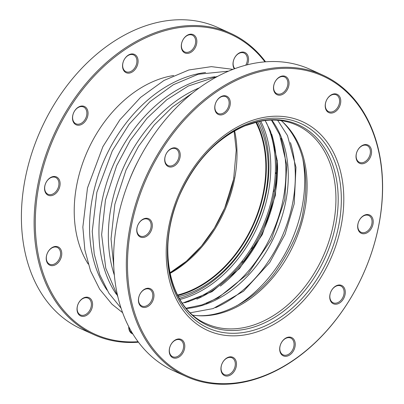 <?xml version="1.0" encoding="UTF-8"?>
<svg xmlns="http://www.w3.org/2000/svg" width="404" height="404" viewBox="0 0 404 404"><rect width="100%" height="100%" fill="white"/><g stroke="black" fill="none" stroke-linecap="round" stroke-linejoin="round"><path stroke-width="0.61" d="M220.337 286.113A116.397 83.744 114.4 0 0 275.129 193.91A116.397 83.744 114.4 0 0 277.336 160.343M196.809 299.162A116.397 83.744 114.4 0 0 274.069 193.43A116.397 83.744 114.4 0 0 271.639 134.042M259.439 121.427A113.085 81.361 -65.6 0 1 266.579 191.208A113.085 81.361 -65.6 0 1 179.275 298.309M322.756 75.083L310.04 69.316A165.448 119.034 114.4 0 0 117.089 222.124A165.448 119.034 114.4 0 0 173.447 370.705L186.168 376.472A165.448 119.034 -65.6 0 1 129.805 227.891A165.448 119.034 -65.6 0 1 322.756 75.083A165.448 119.034 -65.6 0 1 379.119 223.665A165.448 119.034 -65.6 0 1 186.168 376.472M379.018 223.912A164.61 118.433 114.4 0 0 218.534 90.506A164.61 118.433 114.4 0 0 167.423 363.63A164.61 118.433 114.4 0 0 379.018 223.912M230.098 105.207A10.055 7.232 -65.6 0 1 220.72 114.963A10.055 7.232 -65.6 0 1 214.948 105.464A10.055 7.232 -65.6 0 1 224.326 95.703A10.055 7.232 -65.6 0 1 230.098 105.207M180.048 157.292A10.055 7.232 -65.6 0 1 170.675 167.054A10.055 7.232 -65.6 0 1 164.903 157.55A10.055 7.232 -65.6 0 1 174.276 147.793A10.055 7.232 -65.6 0 1 180.048 157.292M152.111 227.76A10.055 7.232 -65.6 0 1 142.733 237.517A10.055 7.232 -65.6 0 1 136.961 228.018A10.055 7.232 -65.6 0 1 146.339 218.261A10.055 7.232 -65.6 0 1 152.111 227.76M153.767 297.728A10.055 7.232 -65.6 0 1 144.39 307.484A10.055 7.232 -65.6 0 1 138.617 297.985A10.055 7.232 -65.6 0 1 147.995 288.224A10.055 7.232 -65.6 0 1 153.767 297.728M345.082 294.481A10.055 7.232 -65.6 0 1 335.709 304.242A10.055 7.232 -65.6 0 1 329.937 294.738A10.055 7.232 -65.6 0 1 339.31 284.982A10.055 7.232 -65.6 0 1 345.082 294.481M371.367 154.05A10.055 7.232 -65.6 0 1 361.989 163.807A10.055 7.232 -65.6 0 1 356.217 154.308A10.055 7.232 -65.6 0 1 365.595 144.546A10.055 7.232 -65.6 0 1 371.367 154.05M236.284 366.322A10.055 7.232 -65.6 0 1 226.907 376.079A10.055 7.232 -65.6 0 1 221.139 366.579A10.055 7.232 -65.6 0 1 230.512 356.818A10.055 7.232 -65.6 0 1 236.284 366.322M340.557 103.333A10.055 7.232 -65.6 0 1 331.179 113.09A10.055 7.232 -65.6 0 1 325.407 103.591A10.055 7.232 -65.6 0 1 334.785 93.834A10.055 7.232 -65.6 0 1 340.557 103.333M295.036 346.571A10.055 7.232 -65.6 0 1 285.658 356.328A10.055 7.232 -65.6 0 1 279.886 346.829A10.055 7.232 -65.6 0 1 289.264 337.067A10.055 7.232 -65.6 0 1 295.036 346.571M288.85 85.456A10.055 7.232 -65.6 0 1 279.472 95.213A10.055 7.232 -65.6 0 1 273.7 85.714A10.055 7.232 -65.6 0 1 283.078 75.952A10.055 7.232 -65.6 0 1 288.85 85.456M373.023 224.013A10.055 7.232 -65.6 0 1 363.645 233.775A10.055 7.232 -65.6 0 1 357.873 224.271A10.055 7.232 -65.6 0 1 367.251 214.514A10.055 7.232 -65.6 0 1 373.023 224.013M184.578 348.445A10.055 7.232 -65.6 0 1 175.2 358.202A10.055 7.232 -65.6 0 1 169.433 348.697A10.055 7.232 -65.6 0 1 178.805 338.941A10.055 7.232 -65.6 0 1 184.578 348.445M215.054 105.212A9.216 6.631 114.4 0 0 218.19 113.489A9.216 6.631 114.4 0 0 228.937 104.974A9.216 6.631 114.4 0 0 225.801 96.702A9.216 6.631 114.4 0 0 215.054 105.212M165.004 157.297A9.216 6.631 114.4 0 0 168.14 165.574A9.216 6.631 114.4 0 0 178.886 157.065A9.216 6.631 114.4 0 0 175.75 148.788A9.216 6.631 114.4 0 0 165.004 157.297M137.062 227.765A9.216 6.631 114.4 0 0 140.203 236.042A9.216 6.631 114.4 0 0 150.95 227.533A9.216 6.631 114.4 0 0 147.808 219.256A9.216 6.631 114.4 0 0 137.062 227.765M138.724 297.733A9.216 6.631 114.4 0 0 141.86 306.01A9.216 6.631 114.4 0 0 152.606 297.495A9.216 6.631 114.4 0 0 149.47 289.224A9.216 6.631 114.4 0 0 138.724 297.733M330.038 294.491A9.216 6.631 114.4 0 0 333.174 302.763A9.216 6.631 114.4 0 0 343.92 294.253A9.216 6.631 114.4 0 0 340.784 285.976A9.216 6.631 114.4 0 0 330.038 294.491M356.318 154.055A9.216 6.631 114.4 0 0 359.459 162.332A9.216 6.631 114.4 0 0 370.205 153.818A9.216 6.631 114.4 0 0 367.064 145.546A9.216 6.631 114.4 0 0 356.318 154.055M221.241 366.327A9.216 6.631 114.4 0 0 224.377 374.604A9.216 6.631 114.4 0 0 235.123 366.09A9.216 6.631 114.4 0 0 231.987 357.818A9.216 6.631 114.4 0 0 221.241 366.327M325.508 103.338A9.216 6.631 114.4 0 0 328.649 111.615A9.216 6.631 114.4 0 0 339.395 103.106A9.216 6.631 114.4 0 0 336.254 94.829A9.216 6.631 114.4 0 0 325.508 103.338M279.987 346.576A9.216 6.631 114.4 0 0 283.128 354.853A9.216 6.631 114.4 0 0 293.875 346.339A9.216 6.631 114.4 0 0 290.734 338.067A9.216 6.631 114.4 0 0 279.987 346.576M273.801 85.461A9.216 6.631 114.4 0 0 276.942 93.738A9.216 6.631 114.4 0 0 287.688 85.224A9.216 6.631 114.4 0 0 284.547 76.952A9.216 6.631 114.4 0 0 273.801 85.461M357.974 224.023A9.216 6.631 114.4 0 0 361.115 232.295A9.216 6.631 114.4 0 0 371.862 223.786A9.216 6.631 114.4 0 0 368.721 215.509A9.216 6.631 114.4 0 0 357.974 224.023M169.534 348.45A9.216 6.631 114.4 0 0 172.67 356.727A9.216 6.631 114.4 0 0 183.416 348.213A9.216 6.631 114.4 0 0 180.28 339.941A9.216 6.631 114.4 0 0 169.534 348.45M173.659 75.518A114.347 82.27 114.4 0 0 87.85 150.268A114.347 82.27 114.4 0 0 88.208 264.065M196.642 43.667A10.055 7.232 114.4 0 0 186.84 35.522A10.055 7.232 114.4 0 0 183.719 52.197A10.055 7.232 114.4 0 0 196.642 43.667M247.304 64.781A10.055 7.232 114.4 0 0 248.349 61.544A10.055 7.232 114.4 0 0 239.395 52.899A10.055 7.232 114.4 0 0 234.305 68.826M276.412 172.867A10.055 7.232 114.4 0 0 275.341 172.73M273.24 191.693A10.055 7.232 114.4 0 0 274.468 191.208M92.37 306.656A10.055 7.232 114.4 0 0 82.573 298.506A10.055 7.232 114.4 0 0 79.452 315.186A10.055 7.232 114.4 0 0 92.37 306.656M59.903 185.971A10.055 7.232 114.4 0 0 50.101 177.826A10.055 7.232 114.4 0 0 46.98 194.506A10.055 7.232 114.4 0 0 59.903 185.971M201.202 297.086A10.055 7.232 114.4 0 0 200.5 296.425M188.926 301.384A10.055 7.232 114.4 0 0 188.729 301.788M87.845 115.504A10.055 7.232 114.4 0 0 78.043 107.358A10.055 7.232 114.4 0 0 74.922 124.038A10.055 7.232 114.4 0 0 87.845 115.504M128.725 326.609A10.055 7.232 114.4 0 0 132.901 334.027M137.89 63.418A10.055 7.232 114.4 0 0 128.093 55.272A10.055 7.232 114.4 0 0 124.972 71.947A10.055 7.232 114.4 0 0 137.89 63.418M61.559 255.939A10.055 7.232 114.4 0 0 51.763 247.788A10.055 7.232 114.4 0 0 48.642 264.469A10.055 7.232 114.4 0 0 61.559 255.939M252.778 247.96A10.055 7.232 114.4 0 0 252.278 246.571M241.425 262.095A10.055 7.232 114.4 0 0 242.622 262.403M138.092 341.713A164.61 118.433 -65.6 0 1 38.759 186.33A164.61 118.433 -65.6 0 1 136.966 42.284A164.61 118.433 -65.6 0 1 264.933 61.842M265.539 61.797A165.448 119.034 114.4 0 0 230.553 33.295A165.448 119.034 114.4 0 0 37.597 186.103A165.448 119.034 114.4 0 0 93.96 334.684A165.448 119.034 114.4 0 0 138.461 342.203M93.96 334.684L81.244 328.917A165.448 119.034 -65.6 0 1 24.881 180.336A165.448 119.034 -65.6 0 1 217.832 27.528L230.553 33.295M136.729 63.186A9.216 6.631 -65.6 0 1 125.982 71.7A9.216 6.631 -65.6 0 1 123.75 60.57A9.216 6.631 -65.6 0 1 133.593 54.914A9.216 6.631 -65.6 0 1 136.729 63.186M86.683 115.276A9.216 6.631 -65.6 0 1 75.937 123.786A9.216 6.631 -65.6 0 1 73.7 112.655A9.216 6.631 -65.6 0 1 83.542 106.999A9.216 6.631 -65.6 0 1 86.683 115.276M58.742 185.744A9.216 6.631 -65.6 0 1 47.995 194.253A9.216 6.631 -65.6 0 1 45.763 183.123A9.216 6.631 -65.6 0 1 55.606 177.467A9.216 6.631 -65.6 0 1 58.742 185.744M60.398 255.707A9.216 6.631 -65.6 0 1 49.652 264.221A9.216 6.631 -65.6 0 1 47.42 253.091A9.216 6.631 -65.6 0 1 57.262 247.435A9.216 6.631 -65.6 0 1 60.398 255.707M243.41 261.398A9.216 6.631 -65.6 0 1 242.041 261.317M251.53 247.783A9.216 6.631 -65.6 0 1 251.859 249.419M132.164 332.81A9.216 6.631 -65.6 0 1 128.841 326.831M234.82 68.635A9.216 6.631 -65.6 0 1 234.845 57.469A9.216 6.631 -65.6 0 1 244.046 53.04A9.216 6.631 -65.6 0 1 247.187 61.317A9.216 6.631 -65.6 0 1 245.773 65.175M188.754 301.783A9.216 6.631 -65.6 0 1 188.956 301.374M199.546 296.905A9.216 6.631 -65.6 0 1 200.238 297.566M195.48 43.435A9.216 6.631 -65.6 0 1 184.734 51.949A9.216 6.631 -65.6 0 1 182.497 40.819A9.216 6.631 -65.6 0 1 192.339 35.163A9.216 6.631 -65.6 0 1 195.48 43.435M274.715 189.728A9.216 6.631 -65.6 0 1 273.463 190.4M275.311 173.356A9.216 6.631 -65.6 0 1 276.381 173.664M91.208 306.424A9.216 6.631 -65.6 0 1 80.462 314.938A9.216 6.631 -65.6 0 1 78.23 303.808A9.216 6.631 -65.6 0 1 88.072 298.152A9.216 6.631 -65.6 0 1 91.208 306.424M281.234 120.66A109.07 78.472 -65.6 0 1 296.753 237.527A109.07 78.472 -65.6 0 1 203.071 315.832A109.07 78.472 -65.6 0 1 193.067 315.201M194.829 315.433C224.346 318.468 257.03 297.122 275.134 272.468C291.708 248.485 301.157 227.366 303.47 209.115C308.045 185.759 308.08 147.379 282.573 121.836M255.813 122.25A109.07 78.472 -65.6 0 1 252.848 225.043A109.07 78.472 -65.6 0 1 177.507 295.036M177.785 295.587A109.731 78.952 114.4 0 0 264.054 191.249A109.731 78.952 114.4 0 0 256.409 122.104M178.386 296.718A109.731 78.952 114.4 0 0 265.888 192.082A109.731 78.952 114.4 0 0 257.656 121.806M206.197 303.424A116.397 83.744 114.4 0 0 283.467 197.687A116.397 83.744 114.4 0 0 281.033 138.299M186.416 308.505A111.408 80.154 114.4 0 0 285.941 200.576A111.408 80.154 114.4 0 0 271.816 120.074M215.595 307.681A116.397 83.744 114.4 0 0 292.86 201.944A116.397 83.744 114.4 0 0 290.431 142.561M236.29 306.06A116.397 83.744 114.4 0 0 302.258 206.202A116.397 83.744 114.4 0 0 302.854 159.181M137.517 162.12A130.351 93.784 114.4 0 0 129.502 179.8M199.268 87.85A130.351 93.784 114.4 0 0 111.085 206.974A130.351 93.784 114.4 0 0 114.362 275.195M214.973 76.76A130.351 93.784 114.4 0 0 101.687 202.712A130.351 93.784 114.4 0 0 116.382 294.324M205.58 72.503A130.351 93.784 114.4 0 0 92.294 198.455A130.351 93.784 114.4 0 0 106.984 290.062M184.633 302.768A116.397 83.744 114.4 0 0 273.008 192.945A116.397 83.744 114.4 0 0 266.322 122.513M179.947 299.45A113.085 81.361 114.4 0 0 268.413 192.036A113.085 81.361 114.4 0 0 260.737 121.175M168.609 227.482A114.645 82.487 -65.6 0 1 315.984 130.174A114.645 82.487 -65.6 0 1 280.381 320.397A114.645 82.487 -65.6 0 1 168.609 227.482M338.966 224.301A112.277 80.78 114.4 0 0 274.498 118.18A112.277 80.78 114.4 0 0 169.776 227.169A112.277 80.78 114.4 0 0 234.244 333.29A112.277 80.78 114.4 0 0 338.966 224.301M335.881 223.69A110.05 79.179 -65.6 0 1 233.234 330.517A110.05 79.179 -65.6 0 1 170.044 226.503A110.05 79.179 -65.6 0 1 272.695 119.675A110.05 79.179 -65.6 0 1 335.881 223.69M231.911 328.901A109.07 78.472 114.4 0 0 333.643 223.023A109.07 78.472 114.4 0 0 296.491 125.073C284.87 119.862 272.139 118.725 258.297 121.665L244.976 125.846C216.463 138.385 194.571 161.736 179.315 195.905C156.025 248.298 169.554 308.767 206.444 323.761A109.07 78.472 114.4 0 0 231.911 328.901M169.912 272.892A110.05 79.179 114.4 0 0 233.956 177.497M234.628 130.871A109.07 78.472 -65.6 0 1 170.023 273.422M265.155 120.513L270.63 131.452L277.427 161.448L275.397 195.334L262.327 234.512L239.532 268.554L212.044 291.668L182.361 303.207M271.448 120.079L279.558 134.583L286.769 165.019L284.795 199.596L271.427 239.365L248.071 273.755L218.155 297.829L202.121 304.863L186.178 308.222M190.41 312.772L213.1 308.59L243.526 291.228L269.771 262.479L285.052 234.335L294.193 203.853L295.986 167.261L287.481 135.577L277.654 120.261M192.349 93.127L172.417 107.015L154.267 124.957L138.597 146.243L126.033 170.008L114.862 204.288L111.034 238.875L113.771 266.514M217.822 76.255L188.224 86.052L166.716 99.773L147.056 118.215L130.113 140.542L116.635 165.751L105.464 200.031L101.641 234.618L105.757 268.17L117.872 296.788M121.064 308.161L108.853 293.127L99.818 274.866L94.228 254.035L92.243 231.351L96.869 192.269L112.297 150.894L129.204 124.164L149.94 101.687L173.372 84.719L198.228 74.24L228.477 71.154M122.634 312.696L112.024 304.247L99.672 289.198L90.516 270.867L84.855 249.919L82.85 227.093L87.476 188.012L102.899 146.637L119.806 119.907L140.542 97.43L163.974 80.462L188.83 69.983L211.378 66.64L232.921 69.352M169.897 272.831L186.375 261.226L201.424 246.117L214.383 228.149L224.685 208.095L233.643 179.108L236.214 150.167L234.103 131.169"/></g></svg>
